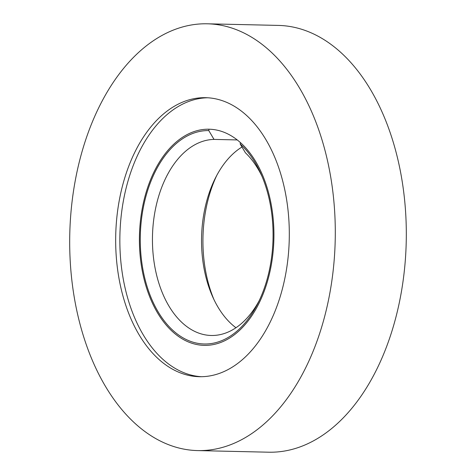 <?xml version="1.0" encoding="UTF-8"?>
<svg xmlns="http://www.w3.org/2000/svg" width="476" height="476" viewBox="0 0 476 476"><rect width="100%" height="100%" fill="white"/><g stroke="black" fill="none" stroke-linecap="round" stroke-linejoin="round"><path stroke-width="0.71" d="M74.869 182.736A213.45 132.756 -88.7 0 0 197.641 450.588A213.45 132.756 -88.7 0 0 330.112 291.651A213.45 132.756 -88.7 0 0 207.34 23.8A213.45 132.756 -88.7 0 0 74.869 182.736M207.34 23.8L278.359 25.412A213.45 132.756 91.3 0 1 401.131 293.264A213.45 132.756 91.3 0 1 268.66 452.2L197.641 450.588M240.178 143.984A106.725 66.378 91.3 0 1 260.848 173.663A106.725 66.378 91.3 0 1 270.481 264.519A106.725 66.378 91.3 0 1 257.903 303.313A106.725 66.378 91.3 0 1 175.709 332.783A106.725 66.378 91.3 0 1 142.859 210.059A106.725 66.378 91.3 0 1 208.785 130.585L209.029 129.204A108.111 67.241 -88.7 0 0 188.038 134.125A108.111 67.241 -88.7 0 0 142.032 209.708A108.111 67.241 -88.7 0 0 183.367 339.501A108.111 67.241 -88.7 0 0 271.308 264.87A108.111 67.241 -88.7 0 0 254.226 159.157A108.111 67.241 -88.7 0 0 188.038 134.125A108.111 67.241 -88.7 0 0 142.032 209.708A108.111 67.241 -88.7 0 0 183.367 339.501A108.111 67.241 -88.7 0 0 271.308 264.87A108.111 67.241 -88.7 0 0 240.428 142.604L240.178 143.984L245.42 152.802A98.062 60.987 -88.7 0 1 262.038 176.412M285.921 272.796A139.539 86.787 91.3 0 1 199.319 376.7A139.539 86.787 91.3 0 1 119.059 201.592A139.539 86.787 91.3 0 1 205.662 97.687A139.539 86.787 91.3 0 1 285.921 272.796M201.413 376.706A139.539 86.787 91.3 0 1 123.236 201.687A139.539 86.787 91.3 0 1 207.75 97.776M237.25 139.932L214.021 139.409L208.785 130.585M214.021 139.409A98.062 60.987 -88.7 0 0 154.825 212.421A98.062 60.987 -88.7 0 0 211.225 335.479A98.062 60.987 -88.7 0 0 259.218 300.618M241.986 147.013A98.062 60.987 -88.7 0 0 215.473 177.893A98.062 60.987 -88.7 0 0 203.918 213.54A98.062 60.987 -88.7 0 0 212.766 297.018A98.062 60.987 -88.7 0 0 235.959 327.738M216.782 175.382A106.725 66.378 -88.7 0 0 205.519 211.481A106.725 66.378 -88.7 0 0 213.962 299.588"/></g></svg>
